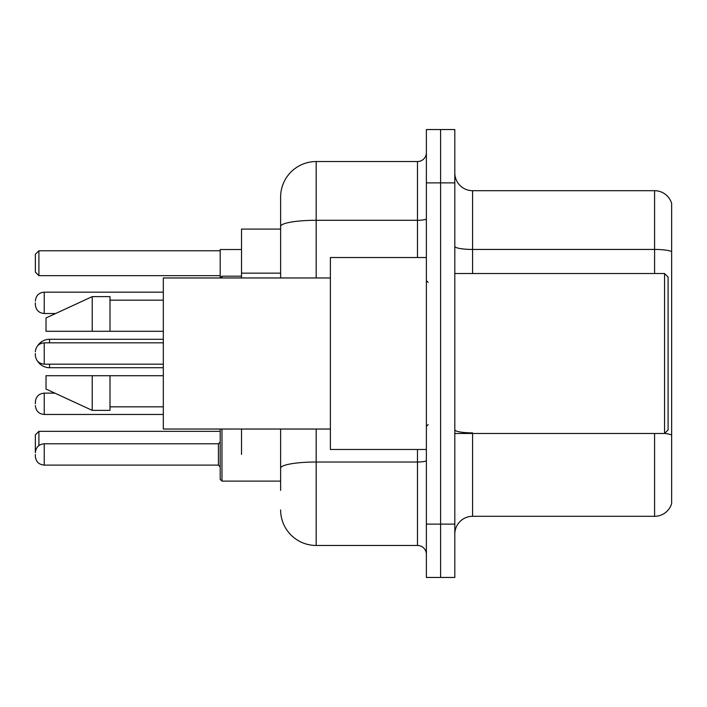 <?xml version="1.0" encoding="UTF-8"?>
<svg xmlns="http://www.w3.org/2000/svg" width="707" height="707" viewBox="0 0 707 707"><rect width="100%" height="100%" fill="white"/><g stroke="black" fill="none" stroke-linecap="round" stroke-linejoin="round"><path stroke-width="1.06" d="M280.626 229.086L241.529 229.086L241.529 277.966M241.529 454.451L241.529 429.034M280.626 490.358L280.626 429.034M426.374 524.126L426.374 577.451L440.594 577.451L440.594 524.126L440.594 577.451L454.813 577.451L454.813 524.126L440.594 524.126L440.594 182.874L440.594 524.126L426.374 524.126L426.374 182.874L440.594 182.874L440.594 129.549L440.594 182.874L454.813 182.874L454.813 524.126M454.813 182.874L454.813 129.549L426.374 129.549L426.374 182.874M316.179 429.034L316.179 545.459L417.483 545.459L417.483 449.475M280.626 277.966L280.626 197.094A35.544 35.544 0 0 1 316.179 161.541L417.483 161.541A8.891 8.891 0 0 0 426.374 152.659M280.626 197.094L280.626 216.642M426.374 554.341A8.891 8.891 0 0 0 417.483 545.459M316.179 545.459A35.544 35.544 0 0 1 280.626 509.906M454.813 534.085A17.772 17.772 0 0 1 472.585 516.304L654.585 516.304L654.585 433.479M671.65 203.492A17.772 17.772 0 0 0 654.585 190.696A17.772 17.772 0 0 1 671.65 203.492L671.65 503.508A17.772 17.772 0 0 1 654.585 516.304M671.65 251.665A17.772 3.084 180 0 0 654.585 249.438L654.585 190.696L472.585 190.696A17.772 17.772 0 0 1 454.813 172.915A17.772 17.772 0 0 0 472.585 190.696L472.585 273.521M671.65 251.913L671.65 435.088A17.772 3.084 180 0 0 664.615 433.409M220.195 429.034L220.195 479.337L221.971 481.113L220.195 479.337L221.971 481.113L280.626 481.113M241.529 249.527L220.195 249.527L220.195 277.966L221.971 276.181L221.971 277.966M44.241 443.793L218.419 443.793L218.419 465.118L44.241 465.118L44.241 443.793C38.885 444.27 35.924 447.231 35.35 452.674L35.35 434.902L38.903 431.35L220.195 431.35M38.903 431.35L38.903 445.569M38.903 275.65L35.35 272.098L35.35 254.326L38.903 250.764L38.903 275.65L220.195 275.65M38.903 250.764L220.195 250.764M49.57 342.833L49.57 339.28A14.22 14.22 0 0 0 37.63 345.785M163.317 367.72L49.57 367.72A14.22 14.22 0 0 1 37.63 361.215M664.545 273.521L668.097 277.073L668.097 429.927L664.545 433.479L664.545 273.521L454.813 273.521M426.374 257.525L330.39 257.525L330.39 449.475L426.374 449.475M330.39 277.966L163.317 277.966L163.317 429.034L330.39 429.034M92.228 331.283L46.017 331.283L46.017 317.956L92.228 296.622L92.228 331.283L163.317 331.283M92.228 296.622L110 296.622L110 331.283M163.317 375.717L110 375.717L110 410.378L92.228 410.378L92.228 375.717L46.017 375.717L46.017 389.044L92.228 410.378M46.017 375.717L57.78 375.717M110 375.717L92.228 375.717M35.35 403.803L35.35 402.027L35.35 403.803M35.35 454.451L35.35 456.236L35.35 454.451M35.35 302.843L35.35 304.62L35.35 302.843M35.35 353.5L35.35 355.276L35.35 353.5M280.626 273.149L241.529 273.149M426.374 460.469A8.891 1.547 0 0 1 417.483 462.016L316.179 462.016A35.544 6.169 180 0 0 280.626 468.193M316.179 161.541L316.179 220.292L417.483 220.292L417.483 161.541M280.626 226.47A35.544 6.169 180 0 1 316.179 220.292L316.179 277.966M417.483 257.525L417.483 220.292A8.891 1.547 0 0 0 426.374 218.746M472.585 433.479L472.585 516.304M654.585 273.521L654.585 249.438L472.585 249.438A17.772 3.084 0 0 1 454.813 246.354M472.585 432.87A17.772 3.084 0 0 1 454.813 429.776M49.57 367.72L49.57 364.167M54.872 393.136L44.241 393.136C38.885 393.613 35.924 396.574 35.35 402.027C35.924 396.574 38.885 393.613 44.241 393.136L44.241 414.461C38.885 413.984 35.924 411.023 35.35 405.579C35.924 411.023 38.885 413.984 44.241 414.461L163.317 414.461M221.971 429.034L221.971 481.113M163.317 292.177L44.241 292.177L44.241 313.51C38.885 313.033 35.924 310.073 35.35 304.62M163.317 342.833L44.241 342.833L44.241 364.167C38.885 363.69 35.924 360.72 35.35 355.276M163.317 339.28L49.57 339.28M454.813 433.479L664.545 433.479M428.15 282.402L426.374 280.626M110 300.175L163.317 300.175M110 406.825L163.317 406.825M428.15 424.598L426.374 426.374M220.275 429.034L220.195 429.573M218.419 465.118L220.195 466.894M44.241 465.118C38.885 464.64 35.924 461.68 35.35 456.236M218.419 443.793L220.195 442.016M44.241 313.51L55.641 313.51M221.971 276.181L241.529 276.181M44.241 292.177C38.885 292.654 35.924 295.623 35.35 301.067M44.241 364.167L163.317 364.167M44.241 342.833C38.885 343.31 35.924 346.28 35.35 351.724"/></g></svg>
